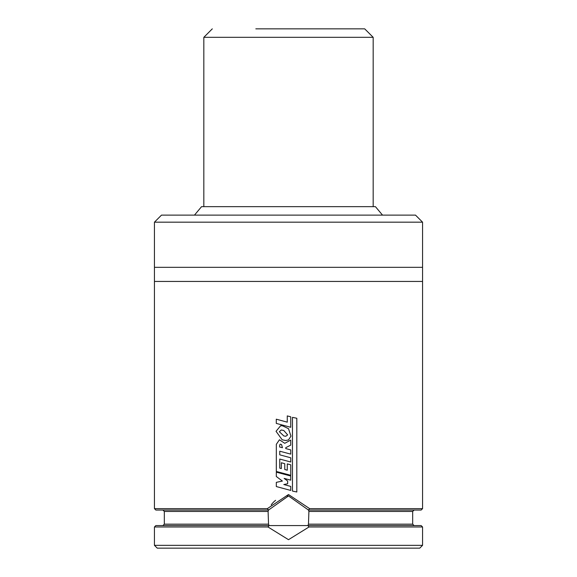 <?xml version="1.0" encoding="UTF-8"?>
<svg xmlns="http://www.w3.org/2000/svg" width="577" height="577" viewBox="0 0 577 577"><rect width="100%" height="100%" fill="white"/><g stroke="black" fill="none" stroke-linecap="round" stroke-linejoin="round"><path stroke-width="0.87" d="M382.529 215.12L375.425 206.653L201.575 206.653L194.471 215.12M402.804 215.12L161.495 215.12L154.441 222.174L154.441 508.64L267.346 508.64L288.5 494.525L309.654 508.64L308.457 510.046L308.904 511.46L308.457 524.161L307.902 525.575L309.02 526.981L288.5 539.683L267.98 526.981L154.441 526.981L154.441 545.33L422.559 545.33L422.559 526.981L309.02 526.981M154.441 222.174L422.559 222.174L415.505 215.12L288.5 215.12M422.559 222.174L422.559 267.331L154.441 267.331M422.559 267.331L422.559 281.446L154.441 281.446M422.559 281.446L422.559 508.64L309.654 508.64M267.98 526.981L269.098 525.575L268.543 524.161L268.096 511.46L268.543 510.046L155.855 510.046L154.441 508.64M422.559 508.64L421.145 510.046L308.457 510.046L288.5 495.939A21.169 21.169 0 0 0 287.079 495.982M288.5 495.939L268.543 510.046L267.346 508.64M268.918 525.149A21.169 21.169 0 0 0 269.098 525.575L155.855 525.575L154.441 526.981M422.559 526.981L421.145 525.575L308.118 525.575M422.559 545.33L419.739 548.15L157.261 548.15L154.441 545.33M275.618 500.309A21.169 21.169 0 0 0 271.233 504.861M268.543 510.046A21.169 21.169 0 0 0 268.399 510.472M269.098 525.575L307.902 525.575M287.656 483.764L283.805 484.529L290.736 486.418L290.736 490.428L276.318 486.562L276.318 482.343L282.391 481.059L276.318 476.501L276.318 472.152L290.707 475.996L290.707 480.172L284.136 478.398L287.656 481.03L287.656 483.764M282.449 447.716L279.629 447.024L279.715 444.91L280.357 444.153L281.554 444.607L282.449 447.716M276.333 444.319L279.427 439.775L284.75 443.309L290.721 440.1L290.721 445.127L285.759 447.673L285.774 448.574L290.736 449.916L290.736 454.121L279.758 451.2L279.758 454.835L290.75 457.792L290.75 462.004L279.758 459.054L279.758 468.163L281.338 468.596L281.338 462.74L284.764 463.692L284.764 469.505L287.274 470.197L287.274 463.908L290.75 464.81L290.75 475.304L276.318 471.459L276.333 444.319M287.656 434.907L285.788 436.262L283.834 435.967L279.369 431.74L281.194 429.988L283.747 430.471L287.656 434.907M282.16 439.775L276.044 431.307L280.703 425.667L282.68 425.869L288.5 428.675L290.967 436.14L288.5 439.926L285.723 440.532L282.16 439.775M290.736 427.283L276.289 423.41L276.289 419.19L287.267 422.162L287.267 415.909L290.736 416.81L290.736 427.283M296.816 491.993L292.467 491.077L292.467 417.351L296.816 418.275L296.816 491.993M255.827 28.85L364.7 28.85L255.827 28.85M268.096 511.46L164.322 511.46L162.909 510.046M414.091 510.046L412.678 511.46L308.904 511.46M268.543 524.161L164.322 524.161L162.909 525.575M412.678 511.46L412.678 524.161L308.457 524.161M373.168 206.653L373.168 37.317L203.832 37.317L203.832 206.653M164.322 511.46L164.322 524.161M412.678 524.161L414.091 525.575M373.168 37.317L364.7 28.85M203.832 37.317L212.3 28.85"/></g></svg>
